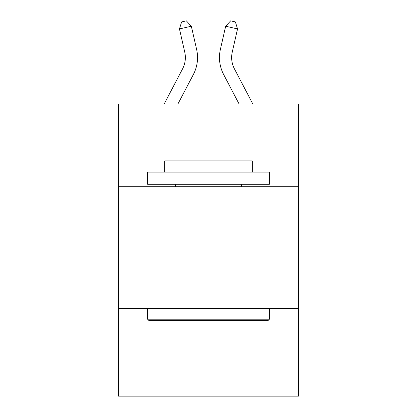 <?xml version="1.0" encoding="UTF-8"?>
<svg xmlns="http://www.w3.org/2000/svg" width="417" height="417" viewBox="0 0 417 417"><rect width="100%" height="100%" fill="white"/><g stroke="black" fill="none" stroke-linecap="round" stroke-linejoin="round"><path stroke-width="0.63" d="M118.392 186.712L298.608 186.712L298.608 103.911L118.392 103.911L118.392 396.15L298.608 396.15L298.608 308.476L118.392 308.476M298.608 308.476L298.608 186.712M164.215 103.911L182.583 68.841A24.353 24.353 0 0 0 184.757 52.13L179.466 28.919L191.335 26.214L196.626 49.425A36.529 36.529 0 0 1 193.368 74.492L177.96 103.911M252.785 103.911L234.417 68.841A24.353 24.353 0 0 1 232.243 52.13L237.534 28.919L225.665 26.214L220.374 49.425A36.529 36.529 0 0 0 223.632 74.492L239.04 103.911M149.077 320.657L147.618 319.193L269.382 319.193L267.923 320.657L149.077 320.657M269.382 172.101L269.382 184.278L147.618 184.278L147.618 172.101L269.382 172.101M164.663 172.101L164.663 160.899L252.337 160.899L252.337 172.101M269.382 308.476L269.382 319.193M147.618 308.476L147.618 319.193M241.62 184.278L241.62 186.712M175.38 184.278L175.38 186.712M225.665 26.214L220.374 49.425L225.665 26.214L220.374 49.425L225.665 26.214L220.374 49.425L225.665 26.214L220.374 49.425L225.665 26.214L220.374 49.425L225.665 26.214L220.374 49.425L225.665 26.214L220.374 49.425L225.665 26.214L220.374 49.425L225.665 26.214L220.374 49.425L225.665 26.214L220.374 49.425L225.665 26.214L220.374 49.425L225.665 26.214L220.374 49.425L225.665 26.214L220.374 49.425L225.665 26.214L220.374 49.425L225.665 26.214L220.374 49.425L225.665 26.214L220.374 49.425L225.665 26.214L220.374 49.425L225.665 26.214L220.374 49.425L225.665 26.214L230.632 20.85L235.381 21.934L237.534 28.919M182.583 68.841A24.353 24.353 0 0 0 184.757 52.13A24.353 24.353 0 0 1 182.583 68.841A24.353 24.353 0 0 0 184.757 52.13A24.353 24.353 0 0 1 182.583 68.841A24.353 24.353 0 0 0 184.757 52.13A24.353 24.353 0 0 1 182.583 68.841A24.353 24.353 0 0 0 184.757 52.13A24.353 24.353 0 0 1 182.583 68.841A24.353 24.353 0 0 0 184.757 52.13A24.353 24.353 0 0 1 182.583 68.841A24.353 24.353 0 0 0 184.757 52.13A24.353 24.353 0 0 1 182.583 68.841A24.353 24.353 0 0 0 184.757 52.13A24.353 24.353 0 0 1 182.583 68.841A24.353 24.353 0 0 0 184.757 52.13A24.353 24.353 0 0 1 182.583 68.841A24.353 24.353 0 0 0 184.757 52.13A24.353 24.353 0 0 1 182.583 68.841A24.353 24.353 0 0 0 184.757 52.13A24.353 24.353 0 0 1 182.583 68.841M234.417 68.841A24.353 24.353 0 0 1 232.243 52.13A24.353 24.353 0 0 0 234.417 68.841A24.353 24.353 0 0 1 232.243 52.13A24.353 24.353 0 0 0 234.417 68.841A24.353 24.353 0 0 1 232.243 52.13A24.353 24.353 0 0 0 234.417 68.841A24.353 24.353 0 0 1 232.243 52.13A24.353 24.353 0 0 0 234.417 68.841A24.353 24.353 0 0 1 232.243 52.13A24.353 24.353 0 0 0 234.417 68.841A24.353 24.353 0 0 1 232.243 52.13A24.353 24.353 0 0 0 234.417 68.841A24.353 24.353 0 0 1 232.243 52.13M179.466 28.919L181.619 21.934L186.368 20.85L191.335 26.214"/></g></svg>
